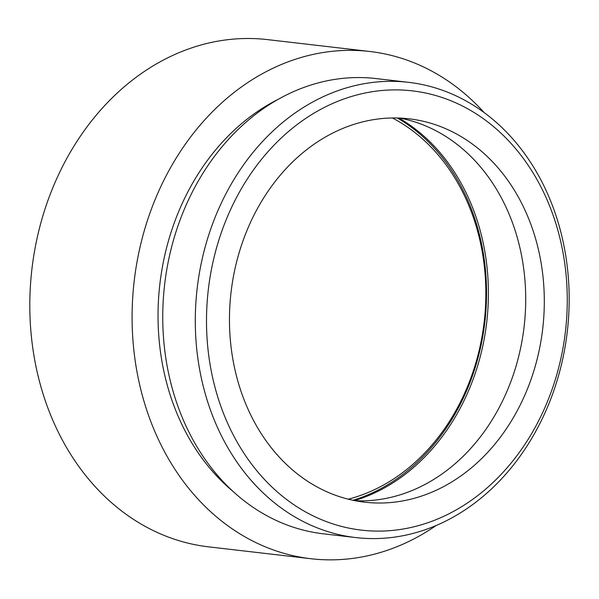 <?xml version="1.0" encoding="UTF-8"?>
<svg xmlns="http://www.w3.org/2000/svg" width="599" height="599" viewBox="0 0 599 599"><rect width="100%" height="100%" fill="white"/><g stroke="black" fill="none" stroke-linecap="round" stroke-linejoin="round"><path stroke-width="0.9" d="M398.934 118.048A204.222 166.05 -83.4 0 1 486.74 322.082A204.222 166.05 -83.4 0 1 354.556 500.599M484.127 112.56A255.324 207.606 96.6 0 0 375.917 52.308A255.324 207.606 96.6 0 0 369.815 51.484L267.536 39.616A255.324 207.606 96.6 0 0 32.346 265.559A255.324 207.606 96.6 0 0 202.582 546.041A255.324 207.606 96.6 0 0 208.684 546.865L310.971 558.732A255.324 207.606 96.6 0 0 436.229 525.45M417.653 91.58A221.106 179.782 96.6 0 0 209.133 283.275A221.106 179.782 96.6 0 0 356.113 529.419A221.106 179.782 96.6 0 0 564.632 337.724A221.106 179.782 96.6 0 0 417.653 91.58M350.348 536.839A229.147 186.319 -83.4 0 1 197.573 285.117A229.147 186.319 -83.4 0 1 408.638 82.34A229.147 186.319 -83.4 0 1 414.119 83.081A229.147 186.319 -83.4 0 1 566.901 334.804A229.147 186.319 -83.4 0 1 355.828 537.58A229.147 186.319 -83.4 0 1 350.348 536.839M278.415 99.217A223.517 181.744 96.6 0 0 159.858 284.166A223.517 181.744 96.6 0 0 232.929 491.337M408.638 82.34L376.097 78.566A229.147 186.319 96.6 0 0 165.025 281.343A229.147 186.319 96.6 0 0 317.807 533.065A229.147 186.319 96.6 0 0 323.28 533.806L355.828 537.58M369.815 51.484A255.324 207.606 96.6 0 0 134.633 277.419A255.324 207.606 96.6 0 0 304.861 557.909A255.324 207.606 96.6 0 0 310.971 558.732M413.737 119.441A192.96 156.901 -83.4 0 1 542.387 331.419A192.96 156.901 -83.4 0 1 364.649 502.179A192.96 156.901 -83.4 0 1 360.029 501.558A192.96 156.901 -83.4 0 1 231.379 289.579A192.96 156.901 -83.4 0 1 409.117 118.819A192.96 156.901 -83.4 0 1 413.737 119.441M399.78 118.085A192.96 156.901 -83.4 0 1 524.14 326.425A192.96 156.901 -83.4 0 1 355.387 500.757M397.369 118.003A204.222 166.05 -83.4 0 1 484.883 321.873A204.222 166.05 -83.4 0 1 353.013 500.285M348.251 499.184A201.077 163.497 96.6 0 0 484.202 321.79A201.077 163.497 96.6 0 0 392.48 117.988"/></g></svg>
